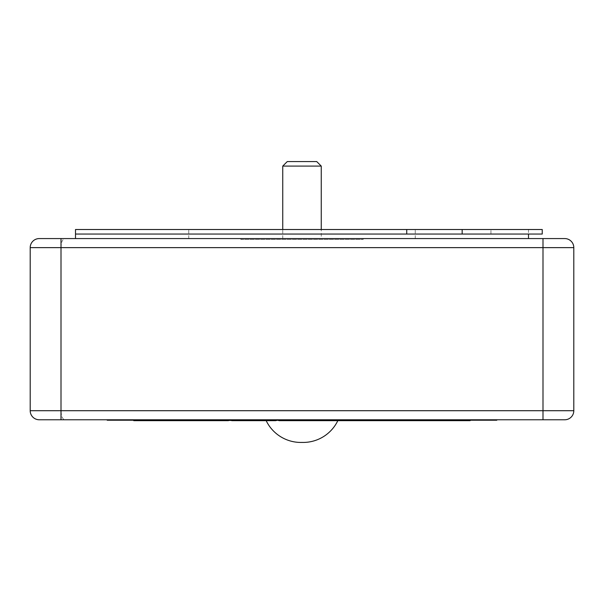 <?xml version="1.0" encoding="UTF-8"?>
<svg xmlns="http://www.w3.org/2000/svg" width="604" height="604" viewBox="0 0 604 604"><rect width="100%" height="100%" fill="white"/><g stroke="black" fill="none" stroke-linecap="round" stroke-linejoin="round"><path stroke-width="0.45" stroke-dasharray="3.02 2.27" d="M240.845 239.478L363.155 239.478L240.845 239.478L240.845 238.572L363.155 238.572L240.845 238.572M363.155 239.478L363.155 238.572M266.183 420.678A38.505 38.505 0 0 1 265.971 420.225L338.029 420.225L265.971 420.225M337.817 420.678A38.505 38.505 0 0 0 338.029 420.225M231.702 420.225C227.338 420.225 227.338 420.225 231.702 420.225C227.338 420.225 227.338 420.225 231.702 420.225L240.754 420.225L231.702 420.225L231.702 420.678C227.338 420.678 227.338 420.678 231.702 420.678L417.515 420.678L366.469 420.678L377.817 420.678L377.817 420.225L366.469 420.225L420.142 420.225L377.817 420.225M359.372 420.678L334.42 420.678L359.372 420.678L359.372 420.225L363.389 420.225L334.42 420.225L359.372 420.225M294.367 420.678L327.481 420.678L283.525 420.678L327.481 420.678L327.481 420.225L286.794 420.225L327.481 420.225L301.607 420.225L327.481 420.225L327.481 420.678L308.923 420.678L308.923 420.225L308.923 420.678L317.704 420.678L317.704 420.225L317.704 420.678L294.367 420.678L294.367 420.225L301.638 420.225L294.367 420.225M417.515 420.678L417.515 420.225L186.485 420.225L417.515 420.225M186.485 420.678L186.485 420.225M220.46 420.678L383.54 420.678L220.46 420.678L220.46 420.225L383.54 420.225L220.46 420.225M383.54 420.678L383.54 420.225M470.123 420.225L460.882 420.225L470.123 420.225L460.882 420.225L470.123 420.225L470.123 420.678L470.123 420.225L470.123 420.678L465.533 420.678L465.533 420.225L460.882 420.225L465.533 420.225L465.533 420.678L460.882 420.678L460.882 420.225L460.882 420.678L470.123 420.678L470.123 420.225L470.123 420.678L465.533 420.678L465.533 420.225L465.533 420.678L460.882 420.678L470.123 420.678L465.533 420.678L465.533 420.225L465.533 420.678L460.882 420.678L460.882 420.225M420.142 420.225L420.142 420.678L469.731 420.678L469.731 420.225L424.197 420.225L469.731 420.225L456.413 420.225L469.731 420.225L469.731 420.678L424.197 420.678L424.189 420.225L470.116 420.225L424.189 420.225L469.572 420.225L424.189 420.225L424.197 420.678L428.198 420.678L428.198 420.225L428.198 420.678L433.121 420.678L433.121 420.225L433.121 420.678L429.572 420.678L429.572 420.225L464.733 420.225L429.572 420.225L429.572 420.678L437.817 420.678L437.817 420.225L437.817 420.678L465.578 420.678L465.578 420.225L465.578 420.678L469.565 420.678L469.572 420.225L469.565 420.678L425.269 420.678L425.269 420.225L425.269 420.678L430.38 420.678L430.38 420.225M134.269 420.678L179.652 420.678L135.364 420.678L135.364 420.225L180.196 420.225L135.364 420.225L180.196 420.225L135.364 420.225L135.364 420.678L135.364 420.225L135.364 420.678L156.459 420.678L156.459 420.225L156.104 420.678L156.104 420.225L156.104 420.678L165.511 420.678L165.511 420.225L165.511 420.678L174.813 420.678L174.813 420.225L133.763 420.225L180.196 420.225L155.628 420.225L174.813 420.225L174.813 420.678L157.372 420.678L157.372 420.225M179.652 420.225L135.349 420.225L179.652 420.225L179.652 420.678M180.203 420.225L175.613 420.225L180.203 420.225L180.203 420.678L180.203 420.225M170.962 420.225L175.613 420.225L170.962 420.225L170.962 420.678L175.613 420.678L175.613 420.225L175.613 420.678L170.962 420.678M135.16 420.225L179.569 420.225L134.269 420.225L135.16 420.225L135.16 420.678M147.519 420.678L179.592 420.678L161.819 420.678L161.819 420.225L162.114 420.678L147.519 420.678L147.519 420.225M240.754 420.225L275.756 420.225L240.754 420.225L240.754 420.678M279.063 420.225L275.756 420.225L275.756 420.678M219.743 420.225L177.689 420.225L231.362 420.225L219.743 420.225L219.743 420.678L215.5 420.678L215.5 420.225M160.981 420.225L191.929 420.225L160.981 420.225L160.981 420.678L160.981 420.225M107.21 420.225L496.79 420.225L496.79 419.772L107.21 419.772L107.21 420.225M283.525 420.225L286.794 420.225L283.525 420.225M453.634 420.225L418.496 420.225L456.043 420.225L453.634 420.225L453.634 420.678L439.191 420.678L439.191 420.225M453.468 420.678L469.829 420.678L469.829 420.225L458.059 420.225L469.829 420.225L469.829 420.678L425.299 420.225L458.059 420.225L458.059 420.678L452.675 420.678L452.675 420.225L431.747 420.225L452.675 420.225L452.675 420.678L425.299 420.678L425.299 420.225L425.299 420.678L453.468 420.678L453.468 420.225M61.004 419.772L564.74 419.772A9.06 9.06 0 0 0 573.8 410.712L573.8 247.632A9.06 9.06 0 0 0 564.74 238.572A9.06 9.06 0 0 1 573.8 247.632L542.996 247.632L542.996 410.712L61.004 410.712L61.004 247.632C61.246 242.166 62.491 239.146 64.756 238.572L39.26 238.572C33.794 239.146 30.774 242.166 30.2 247.632L30.2 410.712C30.774 416.179 33.794 419.199 39.26 419.772M496.79 419.772L107.21 419.772M30.2 247.632L542.996 247.632L542.996 238.572L64.756 238.572M30.2 410.712L61.004 410.712C61.246 416.179 62.491 419.199 64.756 419.772M134.39 420.225L134.39 419.772M215.5 420.678L172.057 420.678L172.057 420.225L172.057 420.678L145.073 420.678L145.073 420.225M187.904 420.678L187.904 420.225M145.073 420.678L151.408 420.678L151.408 420.225L151.408 420.678L140.747 420.678L140.747 420.225L140.747 420.678L135.364 420.678L140.747 420.678L140.747 420.225L140.868 420.678L140.868 420.225M228.425 420.678L231.362 420.678L231.362 420.225M231.362 420.678L219.743 420.678M177.689 420.678L177.689 420.225M189.044 420.678L189.044 420.225M193.28 420.678L193.28 420.225M196.836 420.225L212.012 420.225L196.836 420.225L196.836 420.678L212.012 420.678L212.012 420.225M212.012 420.678L204.424 420.678L204.424 420.225M204.424 420.678L196.836 420.678M261.147 420.225L246.341 420.225L266.341 420.678L246.341 420.678L261.147 420.678L261.147 420.225M241.155 420.225L246.341 420.225L241.155 420.225C238.64 420.225 238.64 420.225 241.155 420.225C238.64 420.225 238.64 420.225 241.155 420.225L241.155 420.678L246.341 420.678L241.155 420.678C238.64 420.678 238.64 420.678 241.155 420.678C238.64 420.678 238.64 420.678 241.155 420.678L241.155 420.225M266.341 420.225C268.848 420.225 268.848 420.225 266.341 420.225C268.848 420.225 268.848 420.225 266.341 420.225L266.341 420.678C268.848 420.678 268.848 420.678 266.341 420.678C268.848 420.678 268.848 420.678 266.341 420.678L266.341 420.225M320.558 420.678L320.558 420.225M334.42 420.678L334.42 420.225M345.496 420.678L345.496 420.225M420.142 420.678L408.523 420.678L408.523 420.225M408.523 420.678L404.28 420.678L404.28 420.225M404.28 420.678L382.06 420.678L382.06 420.225M382.06 420.678L377.817 420.678M385.616 420.225L400.792 420.225L385.616 420.225L385.616 420.678L400.792 420.678L400.792 420.225M400.792 420.678L393.204 420.678L393.204 420.225M393.204 420.678L385.616 420.678M439.191 420.678L453.634 420.678M429.142 420.678L429.142 420.225M450.478 420.678L450.478 420.225M430.38 420.678L445.405 420.678L445.405 420.225M445.405 420.678L421.23 420.678L421.23 420.225M421.23 420.678L426.666 420.678L426.666 420.225M426.666 420.678L456.043 420.678L437.1 420.678L437.1 420.225L437.1 420.678L424.189 420.678L424.197 420.225L424.189 420.678L447.3 420.678L447.3 420.225M157.372 420.678L133.763 420.678L180.196 420.678L155.628 420.678L155.628 420.225L155.628 420.678L161.019 420.678L161.019 420.225L161.019 420.678L173.854 420.678L173.854 420.225M177.984 420.678L177.984 420.225M173.854 420.678L172.548 420.678L172.548 420.225L172.548 420.678L177.735 420.678L177.735 420.225L177.735 420.678L180.196 420.678L180.196 420.225L180.196 420.678L164.922 420.678L164.922 420.225L164.922 420.678L151.242 420.678L151.242 420.225L151.242 420.678L180.196 420.678L180.196 420.225M139.622 420.678L139.622 420.225L156.73 420.225L139.652 420.225L139.652 420.678L156.73 420.678L139.652 420.678M141.381 420.678L141.381 420.225M135.666 420.678L135.666 420.225M157.667 420.678L157.667 420.225M179.569 420.678L179.592 420.225M162.114 420.678L162.114 420.225M137.886 420.678L137.886 420.225M156.73 420.678L156.73 420.225M140.06 420.678L140.06 420.225M147.814 420.678L147.814 420.225M180.203 420.678L175.613 420.678L180.203 420.678M135.349 420.678L135.349 420.225M140.46 420.678L140.46 420.225M145.451 420.678L145.451 420.225M141.306 420.678L141.306 420.225L141.306 420.678M140.868 420.678L179.622 420.678L179.622 420.225L179.622 420.678L139.456 420.678L139.456 420.225M139.456 420.678L135.364 420.678L135.364 420.225M135.364 420.678L174.813 420.678L174.813 420.225M174.813 420.678L180.196 420.678M140.747 420.678L140.747 420.225M469.512 420.678L469.512 420.225M435.371 420.678L435.371 420.225L435.356 420.678M431.226 420.678L431.226 420.225L431.226 420.678M464.182 420.678L464.182 420.225M464.061 420.678L464.061 420.225M460.263 420.678L460.263 420.225M469.565 420.678L469.565 420.225L469.565 420.678L460.693 420.678L460.693 420.225L460.693 420.678L429.572 420.678L464.733 420.678L429.572 420.678L429.572 420.225M458.059 420.678L458.059 420.225L458.059 420.678M452.675 420.678L431.747 420.678L452.675 420.678L452.675 420.225L452.675 420.678M452.555 420.678L452.555 420.225M439.425 420.678L439.425 420.225M431.747 420.678L431.747 420.225L431.747 420.678M439.07 420.678L439.07 420.225M469.731 420.678L469.731 420.225L469.731 420.678L456.413 420.678L456.413 420.225L456.413 420.678L469.731 420.678M451.029 420.678L430.108 420.678L451.029 420.678L451.029 420.225L430.116 420.225L451.029 420.225L451.029 420.678M439.108 420.678L439.108 420.225M430.108 420.678L430.108 420.225L430.116 420.678M439.048 420.678L439.048 420.225M460.882 420.678L470.123 420.678M447.3 420.678L470.116 420.678L446.824 420.678L446.824 420.225M446.824 420.678L424.189 420.678L424.189 420.225M464.725 420.678L464.725 420.225L464.733 420.678M447.066 420.678L447.066 420.225L447.066 420.678M424.189 420.678L429.572 420.678M321.252 238.572L282.748 238.572L321.252 238.572L321.252 229.512M282.748 238.572L282.748 229.512M316.723 161.562L287.277 161.562M282.748 166.092L321.252 166.092M75.5 229.512L528.5 229.512L490.954 229.512L490.954 234.042L528.5 234.042L75.5 234.042L406.734 234.042M302 238.572L528.5 238.572L302 238.572M302 234.042L415.25 234.042L302 234.042M490.954 234.042L542.241 234.042M490.954 229.512L542.241 229.512M573.8 410.712L542.996 410.712L542.996 419.772M266.704 420.678L266.704 420.225M246.341 420.678L246.341 420.225L246.341 420.678M308.78 420.678L308.78 420.225M318.761 420.678L318.761 420.225M309.369 420.678L309.369 420.225M301.607 420.678L301.607 420.225L301.638 420.678M296.285 420.678L296.285 420.225L296.285 420.678M309.505 420.678L309.505 420.225M286.794 420.678L286.794 420.225M295.824 420.678L295.824 420.225M447.851 420.678L447.851 420.225M431.618 420.678L431.618 420.225M431.286 420.678L431.286 420.225M437.93 420.678L437.93 420.225M420.913 420.678L420.913 420.225M426.696 420.678L426.696 420.225M440.807 420.678L440.807 420.225M444.114 420.678L444.114 420.225M443.223 420.678L443.223 420.225M436.481 420.678L436.481 420.225M428.281 420.678L428.281 420.225M436.413 420.678L436.413 420.225M447.186 420.678L447.186 420.225M453.831 420.678L453.831 420.225M239.267 420.225L239.267 420.678M268.221 420.225L268.221 420.678M188.75 238.572L188.75 229.512M415.25 238.572L415.25 229.512M528.5 229.512L528.5 234.042"/><path stroke-width="0.91" d="M337.817 420.678A38.505 38.505 0 0 1 303.14 442.438L300.86 442.438L303.14 442.438A38.505 38.505 0 0 1 302 442.422A38.505 38.505 0 0 1 266.183 420.678M366.469 420.225L366.469 420.678L363.389 420.678L363.389 420.225M363.389 420.678L327.481 420.678L327.481 420.225M327.481 420.678L279.063 420.678L279.063 420.225M496.79 419.772L496.79 420.225L107.21 420.225L107.21 419.772M542.996 419.772L39.26 419.772L61.004 419.772L61.004 410.712L542.996 410.712L542.996 247.632L61.004 247.632L61.004 410.712L30.2 410.712L30.2 247.632A9.06 9.06 0 0 1 39.26 238.572L564.74 238.572L542.996 238.572L542.996 247.632L573.8 247.632L573.8 410.712A9.06 9.06 0 0 1 564.74 419.772L542.996 419.772L542.996 410.712L573.8 410.712A9.06 9.06 0 0 1 564.74 419.772M61.004 238.572L61.004 247.632L30.2 247.632L30.215 247.164M38.792 238.58L39.26 238.572M564.74 238.572A9.06 9.06 0 0 1 573.8 247.632M38.792 419.757L39.26 419.772A9.06 9.06 0 0 1 30.2 410.712L30.215 411.181M469.61 420.225L469.61 419.772M141.049 420.225L141.049 420.678L191.929 420.678L191.929 420.225M191.929 420.678L209.966 420.678L209.966 420.225M209.966 420.678L228.425 420.678L228.425 420.225M199.026 420.678L199.026 420.225M231.702 420.225L231.702 420.678C227.338 420.678 227.338 420.678 231.702 420.678L275.756 420.678M283.525 420.678L283.525 420.225M345.496 420.678L345.496 420.225M334.42 420.678L334.42 420.225M366.469 420.678L398.746 420.678L398.746 420.225M398.746 420.678L418.496 420.678L418.496 420.225M387.806 420.678L387.806 420.225M470.123 420.225L470.123 420.678L456.043 420.678L456.043 420.225M456.043 420.678L453.634 420.678M418.496 420.678L454.034 420.678L454.034 420.225M141.049 420.678L133.763 420.678L133.763 420.225M134.269 420.678L134.269 420.225M135.349 420.678L135.349 420.225M135.364 420.678L135.364 420.225M140.747 420.678L140.747 420.225M470.108 420.678L470.108 420.225L470.108 420.678M464.182 420.678L464.182 420.225M469.565 420.678L469.565 420.225M464.061 420.678L464.061 420.225M460.263 420.678L460.263 420.225M321.252 229.512L321.252 166.092L282.748 166.092L282.748 229.512M282.748 166.092L287.277 161.562L316.723 161.562L321.252 166.092M75.5 238.572L75.5 229.512L406.734 229.512L406.734 234.042L75.5 234.042L542.241 234.042L542.241 229.512L462.158 229.512L462.158 234.042M406.734 229.512L462.158 229.512M30.2 410.712A9.06 9.06 0 0 0 39.26 419.772M266.704 420.678L266.704 420.225M240.754 420.678L240.754 420.225M320.014 420.678L320.014 420.225M308.976 420.678L308.976 420.225M295.885 420.678L295.885 420.225M286.794 420.678L286.794 420.225M446.658 420.678L446.658 420.225M437.998 420.678L437.998 420.225M427.255 420.678L427.255 420.225M420.678 420.678L420.678 420.225M528.5 238.572L528.5 234.042"/></g></svg>
